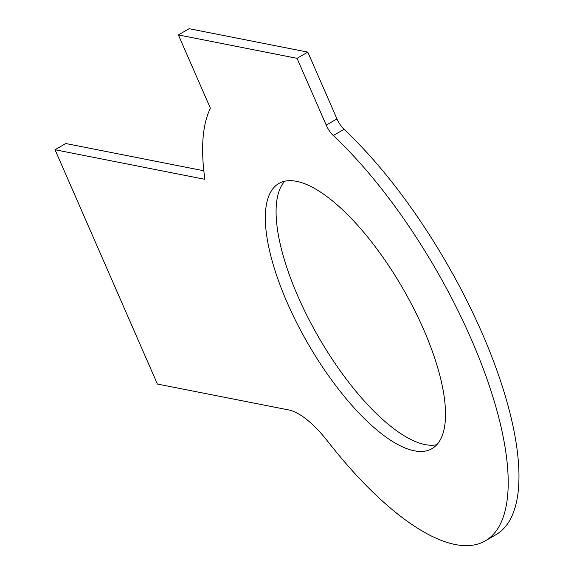 <?xml version="1.0" encoding="UTF-8"?>
<svg xmlns="http://www.w3.org/2000/svg" width="574" height="574" viewBox="0 0 574 574"><rect width="100%" height="100%" fill="white"/><g stroke="black" fill="none" stroke-linecap="round" stroke-linejoin="round"><path stroke-width="0.86" d="M55.025 149.749L204.904 179.318A259.613 93.038 60 0 1 210.407 108.242L178.37 34.914L297.038 58.333L326.219 125.118A13.317 4.771 60 0 0 333.286 135.543A259.613 93.038 60 0 1 483.2 368.616A259.613 93.038 60 0 1 485.26 540.88A259.613 93.038 60 0 1 327.948 441.621A79.879 28.628 60 0 0 288.787 409.965L157.391 384.042L55.025 149.749L65.788 143.529L203.827 170.765M423.655 329.526A153.107 54.867 60 0 1 431.992 448.646A153.107 54.867 60 0 1 307.908 343.503A153.107 54.867 60 0 1 278.849 183.479A153.107 54.867 60 0 1 423.655 329.526M333.286 135.543L344.048 129.329A259.613 93.038 60 0 1 493.963 362.402A259.613 93.038 60 0 1 496.022 534.659L485.26 540.88M344.048 129.329A13.317 4.771 60 0 1 336.981 118.904L307.8 52.112L297.038 58.333M178.37 34.914L189.133 28.7L307.8 52.112M436.879 444.685A153.107 54.867 60 0 1 318.67 337.29A153.107 54.867 60 0 1 284.726 181.226M326.219 125.118L336.981 118.904"/></g></svg>
